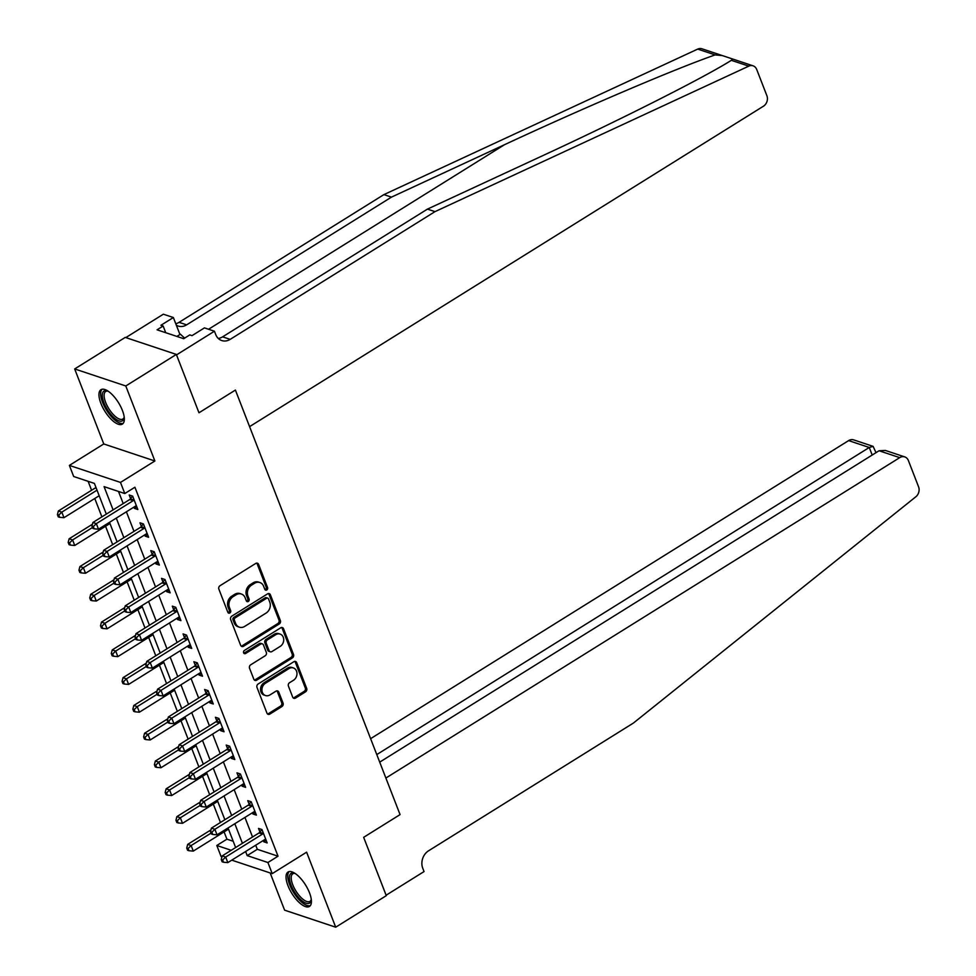 <?xml version="1.0" encoding="UTF-8"?>
<svg xmlns="http://www.w3.org/2000/svg" width="976" height="976" viewBox="0 0 976 976"><rect width="100%" height="100%" fill="white"/><g stroke="black" fill="none" stroke-linecap="round" stroke-linejoin="round"><path stroke-width="1.46" d="M266.777 589.955A1.781 1.476 108.4 0 0 267.57 587.564L258.579 564.372A2.55 2.111 108.4 0 0 255.749 563.433L220.003 585.722A2.55 2.111 108.4 0 0 218.868 589.138L227.859 612.318A1.781 1.476 108.4 0 0 230.641 610.586L229.47 607.584A8.162 6.759 108.4 0 1 233.118 596.641L236.094 594.787A8.162 6.759 108.4 0 1 241.389 594.03A8.162 6.759 108.4 0 1 245.159 597.812L246.318 600.813A1.781 1.476 108.4 0 0 249.1 599.069L247.941 596.08A8.162 6.759 108.4 0 1 251.588 585.124L254.565 583.27A8.162 6.759 108.4 0 1 259.848 582.513A8.162 6.759 108.4 0 1 263.63 586.295L264.789 589.297A1.781 1.476 108.4 0 0 266.777 589.955M264.996 589.663A1.781 1.476 108.4 0 0 266.192 587.101L257.2 563.921A2.55 2.111 108.4 0 0 256.664 563.115M228.067 612.696A1.781 1.476 108.4 0 0 229.25 610.134L228.091 607.133L229.47 607.584M246.538 601.179A1.781 1.476 108.4 0 0 247.721 598.617L246.562 595.616L247.941 596.08M309.502 892.82A20.252 8.028 -121.9 0 0 288.018 872.044A20.252 8.028 -121.9 0 0 287.957 885.647A20.252 8.028 -121.9 0 0 309.453 906.423A20.252 8.028 -121.9 0 0 309.502 892.82M122.427 410.493A20.252 8.028 -121.9 0 0 100.931 389.717A20.252 8.028 -121.9 0 0 100.87 403.32A20.252 8.028 -121.9 0 0 122.366 424.096A20.252 8.028 -121.9 0 0 122.427 410.493M292.69 697.145A2.55 2.111 108.4 0 0 295.521 698.084L305.549 691.825A2.55 2.111 108.4 0 0 306.684 688.409L296.704 662.667A2.55 2.111 108.4 0 0 293.874 661.716L258.128 684.005A2.55 2.111 108.4 0 0 256.993 687.433L266.973 713.175A2.55 2.111 108.4 0 0 269.803 714.115L281.918 706.563A2.55 2.111 108.4 0 0 283.064 703.147L278.782 692.13A2.55 2.111 108.4 0 0 275.952 691.179L269.949 694.924A6.82 5.649 108.4 0 1 265.533 695.559A6.82 5.649 108.4 0 1 261.91 689.922A6.82 5.649 108.4 0 1 265.423 683.261L288.945 668.584A6.82 5.649 108.4 0 1 293.373 667.95A6.82 5.649 108.4 0 1 296.985 673.599A6.82 5.649 108.4 0 1 293.483 680.26L289.555 682.7A2.55 2.111 108.4 0 0 288.42 686.116L292.69 697.145M255.712 845.204L257.31 849.303L278.026 856.208L267.912 862.516L272.219 873.63L231.763 860.149M379.713 762.134L879.071 450.753L885.342 450.436L904.776 456.914A7.796 6.454 108.4 0 1 908.375 460.513L918.587 486.853A7.796 6.454 108.4 0 1 915.83 496.784L633.375 723.082L428.549 850.816A12.981 10.748 108.4 0 0 422.754 868.237L424.048 871.568L386.106 895.224L363.658 837.323L386.289 895.663L335.707 927.2L306.61 852.182L272.219 873.63M176.351 354.434L125.782 385.971L74.676 368.94L125.245 337.403L176.351 354.434L198.982 412.775L235.399 390.071L400.062 814.606L363.658 837.323L400.062 814.606L385.886 778.043L899.726 457.634L879.071 450.753M74.676 368.94L103.773 443.958L154.879 460.989L125.782 385.971M154.879 460.989L120.487 482.425L124.794 493.539L104.078 486.634L113.094 509.887M278.026 856.208L134.908 487.231L124.794 493.539M279.234 623.981A2.55 2.111 108.4 0 0 280.368 620.553L270.389 594.811A2.55 2.111 108.4 0 0 267.558 593.872L231.812 616.161A2.55 2.111 108.4 0 0 230.665 619.577L240.657 645.319A2.55 2.111 108.4 0 0 243.488 646.271L279.234 623.981L277.855 623.518A2.55 2.111 108.4 0 0 278.99 620.102L268.998 594.347A2.55 2.111 108.4 0 0 268.461 593.554M283.54 628.739L293.532 654.481A2.55 2.111 108.4 0 1 292.385 657.909L256.651 680.187A2.55 2.111 108.4 0 1 253.821 679.247L249.539 668.231A2.55 2.111 108.4 0 1 250.686 664.815L265.179 655.774A2.55 2.111 108.4 0 0 266.314 652.346L263.483 645.038A2.55 2.111 108.4 0 0 260.653 644.099L245.562 653.505A1.781 1.476 108.4 0 1 244.378 650.455L280.71 627.8A2.55 2.111 108.4 0 1 283.54 628.739L282.162 628.276L292.153 654.018L293.532 654.481M270.157 872.947L284.602 910.169L335.707 927.2M118.499 491.44L123.208 503.579M126.392 511.802L133.993 531.371M137.177 539.582L144.765 559.15M147.949 567.373L155.538 586.93M158.722 595.153L166.323 614.721M169.507 622.932L177.095 642.501M180.279 650.724L187.868 670.292M191.052 678.503L198.653 698.072M201.837 706.282L209.425 725.851M212.609 734.074L220.198 753.643M223.382 761.853L230.983 781.422M234.167 789.645L241.755 809.202M244.939 817.424L252.528 836.993M133.907 507.117L134.383 508.35L137.836 509.496L132.663 496.162L129.21 495.015L130.613 498.626M144.68 534.909L145.156 536.129L148.608 537.288L143.435 523.941L139.983 522.794L141.386 526.418M155.452 562.688L155.928 563.921L159.381 565.067L154.208 551.733L150.755 550.586L152.158 554.197M166.237 590.468L166.713 591.7L170.166 592.847L164.993 579.512L161.54 578.365L162.943 581.977M177.01 618.259L177.486 619.479L180.938 620.638L175.765 607.304L172.313 606.145L173.716 609.768M187.782 646.039L188.258 647.271L191.711 648.418L186.538 635.083L183.085 633.936L184.488 637.548M198.567 673.818L199.043 675.05L202.496 676.197L197.323 662.863L193.87 661.716L195.273 665.327M209.34 701.61L209.816 702.842L213.268 703.989L208.095 690.654L204.643 689.495L206.046 693.119M220.112 729.389L220.588 730.621L224.053 731.768L218.88 718.434L215.415 717.287L216.818 720.898M230.897 757.181L231.373 758.401L234.826 759.56L229.653 746.213L226.2 745.066L227.603 748.69M241.67 784.96L242.146 786.192L245.598 787.339L240.425 774.005L236.973 772.858L238.376 776.469M252.442 812.74L252.918 813.972L256.383 815.119L251.21 801.784L247.745 800.637L249.148 804.248M263.227 840.531L263.703 841.751L267.156 842.91L261.983 829.576L258.53 828.417L259.933 832.04M88.121 481.327L91.585 490.269M94.77 498.48L101.907 516.865M105.554 526.271L112.679 544.657M116.327 554.051L123.452 572.436M127.1 581.83L134.237 600.216M137.884 609.622L145.009 628.007M148.657 637.401L155.782 655.787M159.43 665.193L166.567 683.578M170.214 692.972L177.339 711.358M180.987 720.752L188.112 739.137M191.76 748.543L198.897 766.929M202.544 776.323L209.669 794.708M213.317 804.102L220.442 822.487M224.09 831.894L226.92 839.177L233.215 841.275M221.955 856.879L221.113 856.599L216.806 845.484L231.214 850.291M226.92 839.177L216.806 845.484M106.311 514.12L94.404 483.413L73.688 476.52L69.381 465.406L120.487 482.425M103.773 443.958L69.381 465.406M245.598 851.511L247.196 855.61L267.912 862.516M116.278 518.11L123.867 537.678M127.063 545.889L134.651 565.458M137.836 573.681L145.424 593.237M148.608 601.46L156.197 621.029M159.393 629.239L166.981 648.808M170.166 657.031L177.754 676.6M180.938 684.81L188.527 704.379M191.723 712.59L199.311 732.159M202.496 740.381L210.084 759.95M213.268 768.161L220.857 787.73M224.053 795.952L231.641 815.509M234.826 823.732L242.414 843.301M235.631 847.522L228.042 827.953M224.858 819.742L217.27 800.174M214.086 791.963L206.497 772.394M203.301 764.171L195.712 744.603M192.528 736.392L184.94 716.823M181.756 708.6L174.167 689.044M170.971 680.821L163.382 661.252M160.198 653.042L152.61 633.473M149.426 625.25L141.837 605.681M138.641 597.471L131.052 577.902M127.868 569.691L120.28 550.122M117.096 541.9L109.507 522.331M257.31 849.303L247.196 855.61M134.383 508.35L136.799 506.837M145.156 536.129L147.583 534.628M155.928 563.921L158.356 562.408M166.713 591.7L169.129 590.187M177.486 619.479L179.913 617.979M188.258 647.271L190.686 645.758M199.043 675.05L201.459 673.538M209.816 702.842L212.243 701.329M220.588 730.621L223.016 729.109M231.373 758.401L233.789 756.9M242.146 786.192L244.573 784.68M252.918 813.972L255.346 812.459M263.703 841.751L266.119 840.251M259.848 582.513L258.469 582.05A8.162 6.759 108.4 0 0 253.187 582.818L254.565 583.27M246.562 595.616A8.162 6.759 108.4 0 1 250.21 584.673L253.187 582.818M241.389 594.03L239.998 593.567A8.162 6.759 108.4 0 0 234.716 594.323L236.094 594.787M228.091 607.133A8.162 6.759 108.4 0 1 231.739 596.19L234.716 594.323M241.194 646.124A2.55 2.111 108.4 0 0 242.109 645.807L277.855 623.518M268.534 598.947A1.781 1.476 108.4 0 0 266.558 598.288L235.179 617.845A1.781 1.476 108.4 0 0 234.386 620.248L235.606 623.408A8.162 6.759 108.4 0 0 239.388 627.178A8.162 6.759 108.4 0 0 244.671 626.421L266.119 613.05A8.162 6.759 108.4 0 0 269.766 602.107L268.534 598.947M267.705 598.117L266.326 597.666A1.781 1.476 108.4 0 0 265.167 597.824L266.558 598.288M239.388 627.178L237.998 626.726A8.162 6.759 108.4 0 1 234.228 622.944L232.996 619.784A1.781 1.476 108.4 0 1 233.801 617.393L265.167 597.824M254.358 680.052A2.55 2.111 108.4 0 0 255.261 679.735L291.007 657.446A2.55 2.111 108.4 0 0 292.153 654.018M262.3 643.867L260.921 643.404A2.55 2.111 108.4 0 0 259.274 643.635L244.183 653.054L245.562 653.505M280.222 646.393A6.82 5.649 108.4 0 0 283.723 639.731A6.82 5.649 108.4 0 0 280.112 634.083A6.82 5.649 108.4 0 0 275.696 634.717L267.4 639.89A2.55 2.111 108.4 0 0 266.265 643.306L269.095 650.614A2.55 2.111 108.4 0 0 271.926 651.565L280.222 646.393M280.112 634.083L278.733 633.631A6.82 5.649 108.4 0 0 274.305 634.254L275.696 634.717M270.279 651.797L268.9 651.334A2.55 2.111 108.4 0 1 267.717 650.162L264.886 642.855A2.55 2.111 108.4 0 1 266.021 639.426L274.305 634.254M282.162 628.276A2.55 2.111 108.4 0 0 281.625 627.483M293.373 667.95L291.983 667.486A6.82 5.649 108.4 0 0 287.566 668.121L288.945 668.584M265.533 695.559L264.142 695.107A6.82 5.649 108.4 0 1 260.531 689.459A6.82 5.649 108.4 0 1 264.032 682.797L287.566 668.121M267.509 713.981A2.55 2.111 108.4 0 0 268.424 713.663L280.539 706.099A2.55 2.111 108.4 0 0 281.674 702.683L277.404 691.667A2.55 2.111 108.4 0 0 276.867 690.862M293.227 697.938A2.55 2.111 108.4 0 0 294.142 697.62L304.17 691.374A2.55 2.111 108.4 0 0 305.305 687.946L295.325 662.204A2.55 2.111 108.4 0 0 294.789 661.399M95.929 487.329L95.868 487.39A2.599 2.147 -71.6 0 1 95.172 488.024L58.353 510.985L61.805 512.132L63.965 517.695L99.186 495.735M97.027 490.172L61.805 512.132L58.792 515.096L57.413 514.633L58.267 516.865L59.646 517.317L58.792 515.096M63.965 517.695L59.646 517.317M57.413 514.633L58.353 510.985M133.163 500.688L129.71 499.529L92.891 522.489L96.343 523.636L133.163 500.688A2.599 2.147 108.4 0 0 133.846 500.054L134.066 499.773M93.318 526.601L91.939 526.149L92.805 528.37L94.184 528.821L93.318 526.601L96.343 523.636L98.491 529.199L135.31 506.239A2.599 2.147 108.4 0 1 136.128 505.934L136.433 505.885M129.71 499.529A2.599 2.147 108.4 0 0 130.394 498.907L132.553 496.125M92.891 522.489L91.939 526.149M94.184 528.821L98.491 529.199M435.003 211.633L230.177 339.367A12.981 10.748 -71.6 0 1 221.759 340.563A12.981 10.748 -71.6 0 1 215.745 334.561L214.452 331.218L176.522 354.874L198.982 412.775L235.399 390.071L249.575 426.634L763.415 106.225A7.796 6.454 108.4 0 0 766.904 95.77L756.693 69.43A7.796 6.454 108.4 0 0 753.082 65.831A7.796 6.454 108.4 0 0 748.799 66.136L435.003 211.633L427.439 209.12L540.521 156.685C620.236 119.889 703.696 77.751 731.353 60.329L732.671 59.024L722.386 55.595L715.127 54.924C675.917 68.503 583.819 107.763 504.543 144.692L391.461 197.128L186.636 324.849A12.981 10.748 -71.6 0 1 178.218 326.057A12.981 10.748 -71.6 0 1 176.327 325.179M391.461 197.128L383.897 194.614L179.072 322.336A12.981 10.748 -71.6 0 1 175.765 323.727M218.27 338.428A12.981 10.748 -71.6 0 0 222.613 336.842L427.439 209.12M715.127 54.924L697.694 49.105L383.897 194.614M214.452 331.218L204.448 327.887L192.004 335.646L189.795 334.902L183.72 338.696L157.063 329.815L163.138 326.021L160.918 325.289L173.362 317.529L163.346 314.199L125.819 337.598M179.95 334.512L173.362 317.529M697.694 49.105A7.796 6.454 -71.6 0 1 701.976 48.8L722.008 55.473M165.725 332.694L163.138 326.021M376.785 754.582L869.262 447.484L848.62 440.603A7.796 6.454 -71.6 0 1 853.671 439.883L873.105 446.361L869.262 447.484L872.202 455.036M370.612 738.673L848.62 440.603M904.776 456.914A7.796 6.454 108.4 0 0 899.726 457.634M876.021 452.657L873.105 446.361M92.427 524.246L69.137 538.776L72.59 539.923L74.737 545.474L109.959 523.514M92.476 527.516L72.59 539.923L69.564 542.888L68.186 542.424L69.052 544.645L70.431 545.108L69.564 542.888M74.737 545.474L70.431 545.108M68.186 542.424L69.137 538.776M103.212 552.026L79.91 566.556L83.363 567.703L85.522 573.266L120.743 551.294M103.249 555.307L83.363 567.703L80.337 570.667L78.958 570.204L79.825 572.424L81.203 572.888L80.337 570.667M85.522 573.266L81.203 572.888M78.958 570.204L79.91 566.556M113.985 579.805L90.683 594.335L94.135 595.494L96.295 601.045L131.516 579.085M114.021 583.087L94.135 595.494L91.122 598.447L89.743 597.995L90.597 600.216L91.976 600.679L91.122 598.447M96.295 601.045L91.976 600.679M89.743 597.995L90.683 594.335M143.936 528.467L140.483 527.321L103.663 550.281L107.116 551.428L143.936 528.467A2.599 2.147 108.4 0 0 144.631 527.833L144.838 527.565M104.103 554.392L102.712 553.929L103.578 556.149L104.957 556.613L104.103 554.392L107.116 551.428L109.275 556.979L146.095 534.018A2.599 2.147 108.4 0 1 146.912 533.713L147.205 533.665M140.483 527.321A2.599 2.147 108.4 0 0 141.178 526.686L143.326 523.917M103.663 550.281L102.712 553.929M104.957 556.613L109.275 556.979M154.708 556.247L151.256 555.1L114.436 578.06L117.889 579.207L154.708 556.247A2.599 2.147 108.4 0 0 155.404 555.625L155.611 555.344M114.875 582.172L113.497 581.708L114.351 583.929L115.741 584.392L114.875 582.172L117.889 579.207L120.048 584.77L156.868 561.81A2.599 2.147 108.4 0 1 157.685 561.493L157.99 561.456M151.256 555.1A2.599 2.147 108.4 0 0 151.951 554.466L154.11 551.696M114.436 578.06L113.497 581.708M115.741 584.392L120.048 584.77M165.493 584.038L162.04 582.879L125.221 605.84L128.673 606.999L165.493 584.038A2.599 2.147 108.4 0 0 166.176 583.404L166.396 583.136M125.648 609.951L124.269 609.5L125.135 611.72L126.514 612.184L125.648 609.951L128.673 606.999L130.821 612.55L167.64 589.589A2.599 2.147 108.4 0 1 168.458 589.284L168.763 589.236M162.04 582.879A2.599 2.147 108.4 0 0 162.724 582.257L164.883 579.476M125.221 605.84L124.269 609.5M126.514 612.184L130.821 612.55M124.757 607.597L101.467 622.127L104.92 623.274L107.067 628.825L142.289 606.865M124.806 610.866L104.92 623.274L101.894 626.238L100.516 625.775L101.382 627.995L102.761 628.459L101.894 626.238M107.067 628.825L102.761 628.459M100.516 625.775L101.467 622.127M176.266 611.818L172.813 610.671L135.993 633.631L139.446 634.778L176.266 611.818A2.599 2.147 108.4 0 0 176.961 611.183L177.168 610.915M136.433 637.743L135.042 637.279L135.908 639.5L137.287 639.963L136.433 637.743L139.446 634.778L141.605 640.329L178.425 617.381A2.599 2.147 108.4 0 1 179.242 617.064L179.535 617.015M172.813 610.671A2.599 2.147 108.4 0 0 173.508 610.037L175.656 607.267M135.993 633.631L135.042 637.279M137.287 639.963L141.605 640.329M124.233 417.252A17.531 6.954 58.1 0 1 124.184 417.728A17.531 6.954 58.1 0 1 112.801 416.52A17.531 6.954 58.1 0 1 102.285 395.707A17.531 6.954 58.1 0 1 107.445 390.888A17.531 6.954 58.1 0 1 107.897 391.059M108.043 391.156A16.226 6.429 -121.9 0 0 105.689 391.498A16.226 6.429 -121.9 0 0 104.103 395.829A16.226 6.429 -121.9 0 0 111.606 412.592A16.226 6.429 -121.9 0 0 122.866 419.033A16.226 6.429 -121.9 0 0 124.208 417.081M102.041 389.278A20.13 7.979 -121.9 0 0 100.65 394.194A20.13 7.979 -121.9 0 0 109.385 414.275A20.13 7.979 -121.9 0 0 123.244 423.291M184.635 338.123L180.426 334.219L176.9 336.415M311.307 899.579A17.531 6.954 58.1 0 1 311.259 900.055A17.531 6.954 58.1 0 1 295.191 893.04A17.531 6.954 58.1 0 1 294.532 873.227A17.531 6.954 58.1 0 1 294.972 873.386M295.13 873.483A16.226 6.429 -121.9 0 0 292.776 873.825A16.226 6.429 -121.9 0 0 296.582 892.052A16.226 6.429 -121.9 0 0 309.953 901.373A16.226 6.429 -121.9 0 0 311.295 899.408M289.128 871.617A20.13 7.979 -121.9 0 0 294.423 893.748A20.13 7.979 -121.9 0 0 310.331 905.618M135.542 635.376L112.24 649.906L115.693 651.053L117.852 656.616L153.073 634.656M135.579 638.658L115.693 651.053L112.667 654.018L111.288 653.554L112.155 655.787L113.533 656.238L112.667 654.018M117.852 656.616L113.533 656.238M111.288 653.554L112.24 649.906M187.038 639.597L183.586 638.45L146.766 661.411L150.219 662.558L187.038 639.597A2.599 2.147 108.4 0 0 187.734 638.975L187.941 638.694M147.205 665.522L145.827 665.059L146.681 667.291L148.071 667.743L147.205 665.522L150.219 662.558L152.378 668.121L189.198 645.16A2.599 2.147 108.4 0 1 190.015 644.855L190.32 644.807M183.586 638.45A2.599 2.147 108.4 0 0 184.281 637.816L186.44 635.047M146.766 661.411L145.827 665.059M148.071 667.743L152.378 668.121M146.315 663.155L123.013 677.686L126.465 678.845L128.625 684.396L163.846 662.436M146.351 666.437L126.465 678.845L123.452 681.797L122.073 681.346L122.927 683.566L124.306 684.03L123.452 681.797M128.625 684.396L124.306 684.03M122.073 681.346L123.013 677.686M197.823 667.389L194.37 666.242L157.551 689.19L161.003 690.349L197.823 667.389A2.599 2.147 108.4 0 0 198.506 666.754L198.726 666.486M157.978 693.314L156.599 692.85L157.465 695.071L158.844 695.534L157.978 693.314L161.003 690.349L163.151 695.9L199.97 672.94A2.599 2.147 108.4 0 1 200.788 672.635L201.093 672.586M194.37 666.242A2.599 2.147 108.4 0 0 195.054 665.608L197.213 662.826M157.551 689.19L156.599 692.85M158.844 695.534L163.151 695.9M157.087 690.947L133.797 705.477L137.25 706.624L139.397 712.187L174.619 690.215M157.136 694.229L137.25 706.624L134.224 709.589L132.846 709.125L133.712 711.345L135.091 711.809L134.224 709.589M139.397 712.187L135.091 711.809M132.846 709.125L133.797 705.477M208.596 695.168L205.143 694.021L168.323 716.982L171.776 718.129L208.596 695.168A2.599 2.147 108.4 0 0 209.291 694.534L209.498 694.265M168.763 721.093L167.372 720.63L168.238 722.85L169.617 723.314L168.763 721.093L171.776 718.129L173.935 723.692L210.755 700.731A2.599 2.147 108.4 0 1 211.572 700.414L211.865 700.365M205.143 694.021A2.599 2.147 108.4 0 0 205.838 693.387L207.986 690.618M168.323 716.982L167.372 720.63M169.617 723.314L173.935 723.692M167.872 718.726L144.57 733.257L148.023 734.403L150.182 739.967L185.403 718.007M167.909 722.008L148.023 734.403L144.997 737.368L143.618 736.917L144.485 739.137L145.863 739.588L144.997 737.368M150.182 739.967L145.863 739.588M143.618 736.917L144.57 733.257M219.368 722.96L215.916 721.801L179.096 744.761L182.549 745.92L219.368 722.96A2.599 2.147 108.4 0 0 220.064 722.325L220.271 722.045M179.535 748.873L178.157 748.421L179.011 750.642L180.401 751.093L179.535 748.873L182.549 745.92L184.708 751.471L221.528 728.511A2.599 2.147 108.4 0 1 222.345 728.206L222.65 728.157M215.916 721.801A2.599 2.147 108.4 0 0 216.611 721.179L218.77 718.397M179.096 744.761L178.157 748.421M180.401 751.093L184.708 751.471M178.645 746.518L155.343 761.048L158.795 762.195L160.955 767.746L196.176 745.786M178.681 749.788L158.795 762.195L155.782 765.16L154.403 764.696L155.257 766.916L156.636 767.38L155.782 765.16M160.955 767.746L156.636 767.38M154.403 764.696L155.343 761.048M230.153 750.739L226.7 749.592L189.881 772.553L193.333 773.7L230.153 750.739A2.599 2.147 108.4 0 0 230.836 750.105L231.056 749.836M190.308 776.664L188.929 776.201L189.795 778.421L191.174 778.885L190.308 776.664L193.333 773.7L195.481 779.251L232.3 756.302A2.599 2.147 108.4 0 1 233.118 755.985L233.423 755.936M226.7 749.592A2.599 2.147 108.4 0 0 227.384 748.958L229.543 746.189M189.881 772.553L188.929 776.201M191.174 778.885L195.481 779.251M189.417 774.297L166.127 788.828L169.58 789.974L171.727 795.538L206.949 773.578M189.466 777.579L169.58 789.974L166.554 792.939L165.176 792.475L166.042 794.696L167.421 795.159L166.554 792.939M171.727 795.538L167.421 795.159M165.176 792.475L166.127 788.828M240.926 778.519L237.473 777.372L200.653 800.332L204.106 801.479L240.926 778.519A2.599 2.147 108.4 0 0 241.621 777.896L241.828 777.616M201.093 804.444L199.702 803.98L200.568 806.213L201.947 806.664L201.093 804.444L204.106 801.479L206.265 807.042L243.085 784.082A2.599 2.147 108.4 0 1 243.902 783.765L244.195 783.728M237.473 777.372A2.599 2.147 108.4 0 0 238.168 776.737L240.316 773.968M200.653 800.332L199.702 803.98M201.947 806.664L206.265 807.042M200.202 802.077L176.9 816.607L180.353 817.766L182.512 823.317L217.733 801.357M200.239 805.359L180.353 817.766L177.327 820.718L175.948 820.267L176.815 822.487L178.193 822.951L177.327 820.718M182.512 823.317L178.193 822.951M175.948 820.267L176.9 816.607M251.698 806.31L248.246 805.151L211.426 828.112L214.879 829.271L251.698 806.31A2.599 2.147 108.4 0 0 252.394 805.676L252.601 805.407M211.865 832.223L210.487 831.772L211.341 833.992L212.731 834.456L211.865 832.223L214.879 829.271L217.038 834.822L253.858 811.861A2.599 2.147 108.4 0 1 254.675 811.556L254.98 811.507M248.246 805.151A2.599 2.147 108.4 0 0 248.941 804.529L251.1 801.747M211.426 828.112L210.487 831.772M212.731 834.456L217.038 834.822M210.975 829.868L187.673 844.399L191.125 845.545L193.285 851.096L228.506 829.136M211.011 833.15L191.125 845.545L188.112 848.51L186.733 848.046L187.587 850.267L188.966 850.73L188.112 848.51M193.285 851.096L188.966 850.73M186.733 848.046L187.673 844.399M262.483 834.09L259.03 832.943L222.211 855.903L225.663 857.05L262.483 834.09A2.599 2.147 108.4 0 0 263.166 833.455L263.386 833.187M222.638 860.015L221.259 859.551L222.125 861.771L223.504 862.235L222.638 860.015L225.663 857.05L227.811 862.613L264.63 839.653A2.599 2.147 108.4 0 1 265.448 839.336L265.753 839.287M259.03 832.943A2.599 2.147 108.4 0 0 259.714 832.308L261.873 829.539M222.211 855.903L221.259 859.551M223.504 862.235L227.811 862.613M266.192 587.101L267.57 587.564M229.25 610.134L230.641 610.586M247.721 598.617L249.1 599.069M250.21 584.673L251.588 585.124M231.739 596.19L233.118 596.641M257.2 563.921L258.579 564.372M242.109 645.807L243.488 646.271M268.998 594.347L270.389 594.811M278.99 620.102L280.368 620.553M233.801 617.393L235.179 617.845M232.996 619.784L234.386 620.248M234.228 622.944L235.606 623.408M291.007 657.446L292.385 657.909M255.261 679.735L256.651 680.187M259.274 643.635L260.653 644.099M266.021 639.426L267.4 639.89M264.886 642.855L266.265 643.306M267.717 650.162L269.095 650.614M264.032 682.797L265.423 683.261M277.404 691.667L278.782 692.13M281.674 702.683L283.064 703.147M280.539 706.099L281.918 706.563M268.424 713.663L269.803 714.115M295.325 662.204L296.704 662.667M305.305 687.946L306.684 688.409M304.17 691.374L305.549 691.825M294.142 697.62L295.521 698.084M95.172 488.024L96.343 488.415M133.846 500.054L130.394 498.907M504.543 144.692L208.559 329.254M186.636 324.849L179.072 322.336M222.613 336.842L230.177 339.367M748.799 66.136L731.353 60.329M144.631 527.833L141.178 526.686M155.404 555.625L151.951 554.466M166.176 583.404L162.724 582.257M176.961 611.183L173.508 610.037M187.734 638.975L184.281 637.816M198.506 666.754L195.054 665.608M209.291 694.534L205.838 693.387M220.064 722.325L216.611 721.179M230.836 750.105L227.384 748.958M241.621 777.896L238.168 776.737M252.394 805.676L248.941 804.529M263.166 833.455L259.714 832.308M753.082 65.831L732.744 59.048"/></g></svg>
